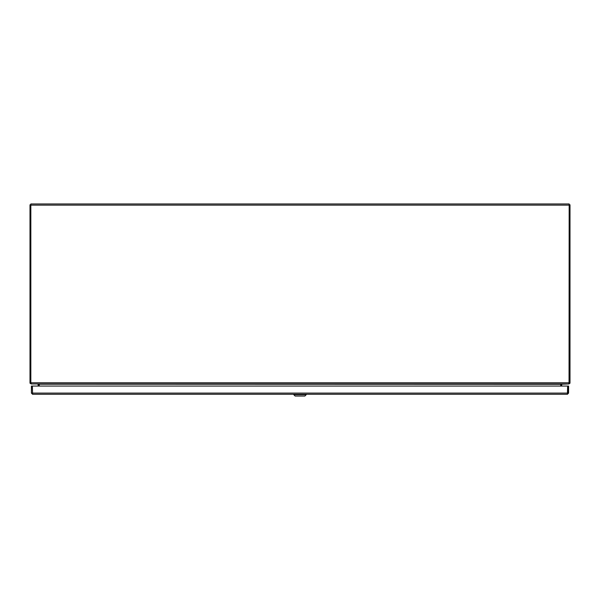 <?xml version="1.0" encoding="UTF-8"?>
<svg xmlns="http://www.w3.org/2000/svg" width="600" height="600" viewBox="0 0 600 600"><rect width="100%" height="100%" fill="white"/><g stroke="black" fill="none" stroke-linecap="round" stroke-linejoin="round"><path stroke-width="0.9" d="M560.752 386.062L560.752 384.308L39.248 384.202L39.248 386.062M30.832 205.14L30.832 383.392L31.568 383.955L568.433 383.955L569.168 383.392L569.168 205.14L30.832 205.14L30.832 203.955L569.168 203.955L569.168 205.14M560.752 384.202L561.66 383.955M38.34 383.955L39.127 384.15A1.185 1.185 0 0 1 39.142 384.308L39.142 386.062M569.168 204.788L569.04 383.04M569.273 383.055L569.827 383.392A1.185 1.185 0 0 0 570 382.77L570 204.788L569.273 204.788M560.857 386.062L560.857 384.308A1.185 1.185 0 0 1 560.873 384.15M561.173 384.03L561.705 384.202L561.69 386.062M569.827 383.392L568.815 383.955L561.705 384.202M31.185 383.79L30.172 383.392A1.185 1.185 0 0 1 30 382.77L30 204.788L30.832 204.788M38.31 386.062L37.957 383.955L31.185 383.955M38.828 384.03L38.295 384.202M30.172 383.392L30.832 382.987M567.412 394.275L32.588 394.275L32.362 386.062L567.638 386.062L567.412 394.275L568.59 393.09L568.59 386.062L567.757 386.062L567.757 393.09L568.59 393.09M32.588 393.442L32.242 386.062L31.41 386.062L31.41 393.09L32.588 394.275M32.242 393.09L31.41 393.09M567.638 390.015L567.638 391.252M561.697 386.062L561.69 384.653M38.31 384.63L38.303 386.062M306.202 394.717L304.875 396.045L295.125 396.045L293.798 394.717L306.202 394.717L306.202 394.275M30.832 382.77L569.168 382.77M32.362 393.09L567.638 393.09M293.798 394.717L293.798 394.275"/></g></svg>
